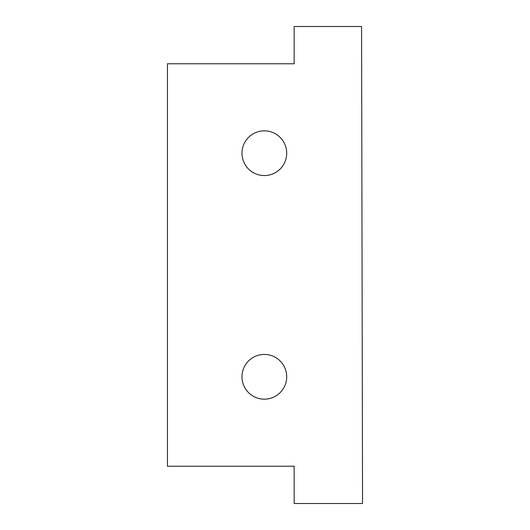 <?xml version="1.0" encoding="UTF-8"?>
<svg xmlns="http://www.w3.org/2000/svg" width="530" height="530" viewBox="0 0 530 530"><rect width="100%" height="100%" fill="white"/><g stroke="black" fill="none" stroke-linecap="round" stroke-linejoin="round"><path stroke-width="0.79" d="M286.697 153.203A22.359 22.359 0 0 1 253.154 172.568A22.359 22.359 0 0 1 253.154 133.838A22.359 22.359 0 0 1 286.697 153.203M286.697 376.797A22.359 22.359 0 0 1 253.154 396.162A22.359 22.359 0 0 1 253.154 357.432A22.359 22.359 0 0 1 286.697 376.797M294.15 26.5L294.15 63.766L167.447 63.766L167.447 466.234L294.15 466.234L294.15 503.5L362.553 503.5L361.566 26.5L294.15 26.5"/></g></svg>
